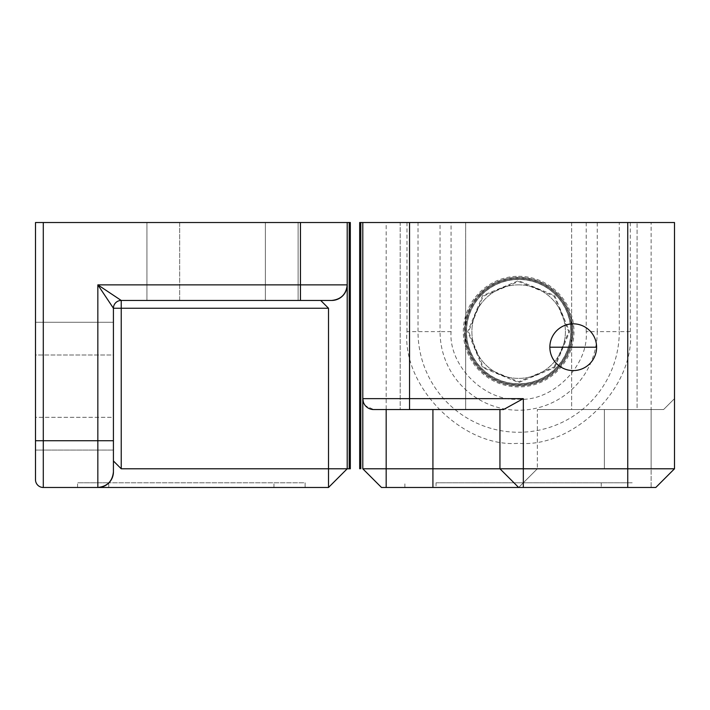 <?xml version="1.0" encoding="UTF-8"?>
<svg xmlns="http://www.w3.org/2000/svg" width="710" height="710" viewBox="0 0 710 710"><rect width="100%" height="100%" fill="white"/><g stroke="black" fill="none" stroke-linecap="round" stroke-linejoin="round"><path stroke-width="0.53" stroke-dasharray="3.55 2.66" d="M359.677 222.523L362.792 222.523L362.792 468.778L362.792 222.523L386.169 222.523L386.169 468.778L362.792 468.778L381.492 487.477L651.123 487.477L518.646 487.477L537.346 468.778L604.37 468.778L537.346 468.778L537.346 409.546L537.346 468.778L518.646 487.477L655.8 487.477L651.123 487.477L651.123 468.778L604.37 468.778L674.5 468.778L655.8 487.477L651.123 487.477L651.123 468.778L651.123 487.477M571.639 222.523L637.092 222.523L571.639 222.523L571.639 409.546L637.092 409.546L637.092 222.523L637.092 409.546L571.639 409.546L571.639 222.523M400.2 222.523L465.653 222.523L400.2 222.523L400.2 409.546L465.653 409.546L400.2 409.546L400.2 222.523M386.169 487.477L386.169 468.778L651.123 468.778L651.123 222.523L597.243 222.523L597.243 331.623L586.22 331.623C588.892 365.508 552.54 401.869 518.646 399.197C484.761 401.869 448.4 365.517 451.072 331.623L451.072 222.523L597.243 222.523M630.303 222.523L630.303 331.623C635.299 386.861 573.893 448.267 518.646 443.28C463.399 448.267 401.993 386.861 406.99 331.623L440.049 331.623L440.049 222.523L451.072 222.523M440.049 222.523L386.169 222.523M651.123 222.523L674.5 222.523L674.5 468.778L651.123 468.778L651.123 409.546L537.346 409.546L651.123 409.546L651.123 468.778L674.5 468.778L655.8 487.477L674.5 468.778L674.5 398.638L674.5 468.778M499.947 468.778L499.947 409.546L373.7 409.546L365.375 405.694L363.431 402.321M436.046 482.8L632.424 482.8L436.046 482.8L436.046 487.477L404.877 487.477L404.877 482.8L404.877 487.477L632.424 487.477L436.046 487.477L436.046 482.8M362.792 398.638L362.792 222.523M503.55 409.546L499.947 409.546M465.653 222.523L465.653 409.546L465.653 222.523M663.593 409.546L651.123 409.546L663.593 409.546L674.5 398.638L663.593 409.546M518.646 284.87A46.753 46.753 0 0 1 565.4 331.623A46.753 46.753 0 0 1 518.646 378.377A46.753 46.753 0 0 0 565.4 331.623A46.753 46.753 0 0 0 518.646 284.87A46.753 46.753 0 0 0 471.893 331.623A46.753 46.753 0 0 0 518.646 378.377A46.753 46.753 0 0 1 471.893 331.623A46.753 46.753 0 0 1 518.646 284.87M480.342 293.381A54.129 54.129 0 0 0 480.404 369.928A54.129 54.129 0 0 0 556.951 369.866A54.129 54.129 0 0 0 556.889 293.319A54.129 54.129 0 0 0 464.517 331.623A54.129 54.129 0 0 0 556.951 369.866A54.129 54.129 0 0 0 539.343 281.604A54.129 54.129 0 0 0 480.342 293.381M481.052 294.091A53.126 53.126 0 0 0 481.114 369.218A53.126 53.126 0 0 0 556.241 369.156A53.126 53.126 0 0 0 556.178 294.029A53.126 53.126 0 0 0 465.52 331.623A53.126 53.126 0 0 0 556.241 369.156A53.126 53.126 0 0 0 538.952 282.536A53.126 53.126 0 0 0 481.052 294.091M518.646 276.296A55.327 55.327 67.5 0 1 573.973 331.623A55.327 55.327 67.5 0 1 518.646 386.95A55.327 55.327 67.5 0 1 463.319 331.623A55.327 55.327 67.5 0 1 518.646 276.296M466.434 331.623A52.212 52.212 0 0 0 518.646 383.835A52.212 52.212 0 0 0 570.858 331.623A52.212 52.212 0 0 0 518.646 279.412A52.212 52.212 0 0 0 466.434 331.623M573.227 370.584A23.377 23.377 0 0 0 596.604 347.208A23.377 23.377 0 0 0 573.227 323.831A23.377 23.377 0 0 0 549.851 347.208A23.377 23.377 0 0 0 573.227 370.584M113.422 417.338L113.422 322.269L113.422 417.338L35.5 417.338L35.5 450.069L113.422 450.069L35.5 450.069L35.5 322.269L35.5 417.338L113.422 417.338M179.665 300.454L298.111 300.454L179.665 300.454L179.665 222.523L146.934 222.523L146.934 300.454L146.934 222.523L298.111 222.523L146.934 222.523L298.111 222.523L179.665 222.523L179.665 300.454M347.208 222.523L347.208 468.778L347.208 222.523L35.5 222.523L35.5 479.685A7.792 7.792 0 0 0 43.292 487.477L328.508 487.477L328.508 468.778L347.208 468.778L347.208 222.523L350.323 222.523M35.5 355L35.5 322.269L35.5 355L113.422 355L113.422 322.269L113.422 355L35.5 355M305.123 487.477L273.954 487.477L305.123 487.477L305.123 482.8L108.754 482.8L305.123 482.8L305.123 487.477M108.754 487.477L273.954 487.477L108.754 487.477L108.754 482.8L77.576 482.8L108.754 482.8L108.754 487.477M113.422 460.976L121.224 468.778L328.508 468.778L328.508 308.246L320.716 300.454L331.623 300.454C341.022 299.46 346.214 294.268 347.208 284.87A15.584 15.584 0 0 1 331.623 300.454L121.224 300.454A7.792 7.792 0 0 0 113.422 308.246L113.422 471.893A15.584 15.584 0 0 1 97.838 487.477C107.237 486.483 112.437 481.291 113.422 471.893M331.623 300.454L121.224 300.454L97.838 284.87L108.861 301.395M349.214 222.523L349.214 468.778L347.208 468.778L328.508 487.477M121.224 468.778L121.224 308.246L113.422 308.246A7.792 7.792 0 0 1 121.224 300.454A7.792 7.792 0 0 0 113.422 308.246A7.792 7.792 0 0 1 121.224 300.454A7.792 7.792 0 0 0 113.422 308.246A7.792 7.792 0 0 1 121.224 300.454L320.716 300.454M77.576 487.477L77.576 482.8L77.576 487.477M349.214 468.778L350.323 468.778M451.072 331.623L440.049 331.623A78.597 78.597 0 0 0 518.646 410.22A78.597 78.597 0 0 0 597.243 331.623L619.28 331.623A100.634 100.634 0 0 1 518.646 432.257A100.634 100.634 0 0 1 418.012 331.623L418.012 222.523M360.786 468.778L360.786 222.523M586.22 222.523L586.22 331.623M630.303 331.623L619.28 331.623L619.28 222.523M406.99 331.623L406.99 222.523M604.37 468.778L604.37 409.546L604.37 468.778M601.246 482.8L601.246 487.477L601.246 482.8M480.209 293.248A54.315 54.315 0 0 0 518.646 385.938A54.315 54.315 0 0 0 568.825 310.82A54.315 54.315 0 0 0 480.209 293.248M480.998 294.029A53.197 53.197 0 0 0 481.06 369.271A53.197 53.197 0 0 0 556.294 369.209A53.197 53.197 0 0 0 556.232 293.976A53.197 53.197 0 0 0 480.998 294.029M481.087 294.126A53.072 53.072 0 0 1 556.143 294.064A53.072 53.072 0 0 1 556.205 369.12A53.072 53.072 0 0 1 481.149 369.182A53.072 53.072 0 0 1 481.087 294.126M480.918 293.958A53.312 53.312 0 0 0 498.26 380.88A53.312 53.312 0 0 0 571.958 331.623A53.312 53.312 0 0 0 480.918 293.958M481.682 294.712A52.238 52.238 0 0 0 481.735 368.588A52.238 52.238 0 0 0 555.619 368.534A52.238 52.238 0 0 0 555.557 294.65A52.238 52.238 0 0 0 481.682 294.712M481.771 294.801A52.114 52.114 0 0 1 555.468 294.739A52.114 52.114 0 0 1 555.522 368.446A52.114 52.114 0 0 1 481.824 368.499A52.114 52.114 0 0 1 481.771 294.801M43.292 222.523L43.292 440.724L35.5 440.724M300.454 222.523L300.454 284.87L97.838 284.87L97.838 440.724L43.292 440.724L43.292 487.477M347.208 284.87L300.454 284.87L300.454 300.454M265.38 222.523L265.38 300.454L265.38 222.523M113.422 440.724L97.838 440.724L97.838 487.477M273.954 487.477L273.954 482.8L273.954 487.477M328.508 308.246L121.224 308.246L121.224 300.454M554.714 367.629L569.606 331.65L554.652 295.555L518.54 280.654L482.578 295.608L467.686 331.597L482.64 367.691L518.753 382.583L554.714 367.629M554.102 367.026L568.745 331.65L554.048 296.168L518.54 281.524L483.191 296.221L468.547 331.588L483.244 367.079L518.753 381.723L554.102 367.026M35.5 322.269L113.422 322.269L35.5 322.269M298.111 222.523L298.111 300.454L298.111 222.523"/><path stroke-width="1.06" d="M359.677 468.778L359.677 222.523L360.786 222.523L360.786 468.778M363.431 402.321L362.792 398.638L362.792 468.778L362.792 398.638L409.546 398.638L409.546 222.523L360.786 222.523M409.546 222.523L674.5 222.523L674.5 468.778L655.8 487.477L523.323 487.477L523.323 398.638L409.546 398.638L409.546 409.546L503.55 409.546L523.323 398.638M499.947 409.546L499.947 468.778L518.646 487.477L381.492 487.477L362.792 468.778L674.5 468.778M499.947 468.778L518.646 487.477L523.323 487.477M362.792 222.523L362.792 398.638A10.907 10.907 0 0 0 373.7 409.546L409.546 409.546M596.604 347.208A23.377 23.377 0 0 1 573.227 370.584A23.377 23.377 0 0 1 549.851 347.208A23.377 23.377 0 0 1 573.227 323.831A23.377 23.377 0 0 1 596.604 347.208L549.851 347.208M349.214 222.523L350.323 222.523L350.323 468.778L349.214 468.778L349.214 222.523L300.454 222.523L300.454 284.87L97.838 284.87L121.224 300.454L331.623 300.454C341.022 299.46 346.214 294.268 347.208 284.87L347.208 222.523M43.292 487.477L43.292 222.523L35.5 222.523L35.5 479.685A7.792 7.792 0 0 0 43.292 487.477L328.508 487.477L347.208 468.778L347.208 284.87A15.584 15.584 0 0 1 331.623 300.454A15.584 15.584 0 0 0 347.208 284.87L300.454 284.87L300.454 300.454M43.292 222.523L300.454 222.523M113.422 471.893C112.437 481.291 107.237 486.483 97.838 487.477L108.754 487.477L97.838 487.477A15.584 15.584 0 0 0 113.422 471.893L113.422 308.246L97.838 284.87L97.838 440.724L35.5 440.724M108.861 301.395L113.422 308.246A7.792 7.792 0 0 1 121.224 300.454A7.792 7.792 0 0 0 113.422 308.246L121.224 308.246L121.224 468.778L328.508 468.778L328.508 308.246L320.716 300.454M349.214 468.778L328.508 468.778L328.508 487.477M113.422 460.976L121.224 468.778M386.169 487.477L386.169 409.546M432.923 487.477L432.923 409.546M362.792 398.638A10.907 10.907 0 0 0 373.7 409.546M627.746 222.523L627.746 487.477M97.838 487.477L97.838 440.724L113.422 440.724M121.224 300.454L121.224 308.246L328.508 308.246"/></g></svg>
